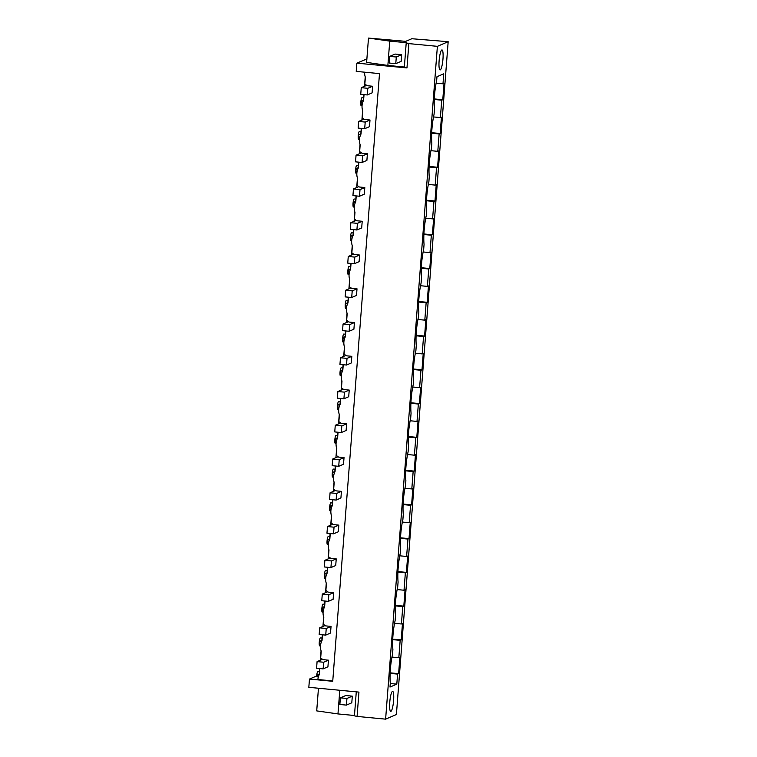 <?xml version="1.0" encoding="UTF-8"?>
<svg xmlns="http://www.w3.org/2000/svg" width="757" height="757" viewBox="0 0 757 757"><rect width="100%" height="100%" fill="white"/><g stroke="black" fill="none" stroke-linecap="round" stroke-linejoin="round"><path stroke-width="1.14" d="M385.616 719.15L437.385 46.338L448.172 41.701L396.403 714.513L385.616 719.15L357.077 716.425L358.95 692.106L308.828 687.318L309.462 679.076L332.73 681.3L379.494 73.609L356.225 71.385L356.859 63.153L406.973 67.931L404.333 67.345L406.206 43.026L406.85 42.742L389.741 41.115L387.868 65.433L404.361 67.013M389.741 41.115L368.489 38.077L366.615 62.396L387.868 65.433M356.859 63.153L366.88 58.942M437.385 46.338L408.846 43.613L406.973 67.931M448.172 41.701L411.817 38.73L405.714 41.351L368.489 38.077M395.779 63.664L401.153 61.345L401.664 54.703L395.116 54.078L389.732 56.387L396.29 57.012L395.779 63.664L389.221 63.039L389.732 56.387M408.846 43.613L406.206 43.026M392.448 691.406A10.049 1.845 95.5 0 0 389.808 701.701A10.049 1.845 95.5 0 0 390.726 711.372A10.049 1.845 95.5 0 0 390.915 711.343A10.049 1.845 95.5 0 0 393.564 701.048A10.049 1.845 95.5 0 0 392.637 691.378A10.049 1.845 95.5 0 0 392.448 691.406M397.567 674.109L398.617 673.664L399.876 657.294L398.825 657.748L400.169 640.356L401.21 639.902L402.469 623.541L401.428 623.986L402.762 606.594L403.812 606.139L405.071 589.779L404.02 590.223L405.364 572.831L406.405 572.377L407.663 556.017L406.623 556.461L407.957 539.069L409.007 538.624L410.266 522.254L409.215 522.708L410.559 505.307L411.6 504.862L412.858 488.492L411.817 488.946L413.152 471.554L414.202 471.1L415.461 454.739L414.41 455.184L415.754 437.792L416.795 437.338L418.053 420.977L417.012 421.422L418.347 404.03L419.397 403.576L420.655 387.215L419.605 387.66L420.949 370.268L421.99 369.823L423.248 353.453L422.207 353.907L423.542 336.505L424.592 336.061L425.85 319.691L424.809 320.145L426.144 302.753L427.185 302.298L428.453 285.938L427.402 286.383L428.746 268.99L429.787 268.536L431.045 252.176L430.004 252.62L431.339 235.228L432.389 234.774L433.647 218.413L432.597 218.858L433.941 201.466L434.982 201.021L436.24 184.651L435.199 185.105L436.534 167.704L437.584 167.259L438.842 150.889L437.792 151.343L439.136 133.942L440.177 133.497L441.435 117.136L440.394 117.581L441.728 100.189L442.779 99.735L444.037 83.374L442.987 83.819L443.763 73.798L436.969 76.722L436.675 80.516A22.104 4.05 95.5 0 0 434.452 109.339L434.073 114.269A22.104 4.05 95.5 0 0 431.859 143.101L431.481 148.031A22.104 4.05 95.5 0 0 429.257 176.864L428.878 181.794A22.104 4.05 95.5 0 0 426.664 210.626L426.286 215.556A22.104 4.05 95.5 0 0 424.062 244.388L423.683 249.318A22.104 4.05 95.5 0 0 421.469 278.141L421.091 283.071A22.104 4.05 95.5 0 0 418.867 311.903L418.489 316.833A22.104 4.05 95.5 0 0 416.274 345.665L415.886 350.595A22.104 4.05 95.5 0 0 413.672 379.427L413.294 384.357A22.104 4.05 95.5 0 0 411.07 413.19L410.691 418.119A22.104 4.05 95.5 0 0 408.477 446.942L408.099 451.872A22.104 4.05 95.5 0 0 405.875 480.704L405.497 485.634A22.104 4.05 95.5 0 0 403.282 514.467L402.904 519.397A22.104 4.05 95.5 0 0 400.68 548.229L400.302 553.159A22.104 4.05 95.5 0 0 398.087 581.991L397.709 586.921A22.104 4.05 95.5 0 0 395.485 615.744L395.107 620.674A22.104 4.05 95.5 0 0 392.892 649.506L392.514 654.436A22.104 4.05 95.5 0 0 390.29 683.268L389.997 687.063L396.8 684.139L397.567 674.109L390.12 673.399M440.271 69.899A10.049 1.845 95.5 0 0 442.921 59.604A10.049 1.845 95.5 0 0 441.993 49.924A10.049 1.845 95.5 0 0 441.804 49.962A10.049 1.845 95.5 0 0 439.164 60.257A10.049 1.845 95.5 0 0 440.082 69.928A10.049 1.845 95.5 0 0 440.271 69.899M442.987 83.819L436.117 83.166M442.779 99.735L434.3 98.93M441.728 100.189L434.281 99.479M440.394 117.581L433.524 116.928M365.224 76.864L364.505 86.279M363.862 94.625L363.388 100.719M363.218 101.088L361.392 100.918L361.089 104.901L362.12 105.005M362.631 110.626L361.903 120.041M361.259 128.378L360.796 134.481M360.616 134.85L358.799 134.67L358.487 138.663L359.528 138.758M360.029 144.388L359.31 153.794M358.667 162.14L358.193 168.243M358.023 168.612L356.197 168.433L355.894 172.426L356.925 172.52M357.436 178.15L356.708 187.556M356.064 195.902L355.601 202.005M355.421 202.365L353.604 202.195L353.292 206.178L354.333 206.282M354.834 211.913L354.106 221.318M353.472 229.664L352.999 235.768M352.828 236.127L351.002 235.957L350.699 239.941L351.731 240.045M352.232 245.665L351.513 255.081M350.87 263.427L350.396 269.52M350.226 269.889L348.409 269.719L348.097 273.703L349.138 273.807M349.639 279.428L348.911 288.843M348.277 297.179L347.804 303.283M347.633 303.652L345.807 303.472L345.504 307.465L346.536 307.56M347.037 313.19L346.318 322.605M345.675 330.941L345.201 337.045M345.031 337.414L343.214 337.234L342.902 341.227L343.943 341.322M344.444 346.952L343.716 356.358M343.082 364.704L342.609 370.807M342.438 371.167L340.612 370.996L340.309 374.98L341.341 375.084M341.842 380.714L341.123 390.12M340.48 398.466L340.007 404.569M339.836 404.929L338.01 404.758L337.707 408.742L338.739 408.846M339.25 414.467L338.521 423.882M337.877 432.228L337.414 438.331M337.243 438.691L335.417 438.521L335.114 442.504L336.146 442.608M336.647 448.229L335.928 457.644M335.285 465.981L334.812 472.084M334.641 472.453L332.815 472.273L332.512 476.267L333.544 476.361M334.055 481.991L333.326 491.407M332.683 499.743L332.219 505.846M332.049 506.215L330.222 506.036L329.91 510.029L330.951 510.123M331.452 515.754L330.733 525.159M330.09 533.505L329.617 539.609M329.446 539.968L327.62 539.798L327.317 543.781L328.349 543.886M328.86 549.516L328.131 558.921M327.488 567.267L327.024 573.371M326.854 573.73L325.027 573.56L324.715 577.544L325.756 577.648M326.258 583.269L325.538 592.684M324.895 601.03L324.422 607.133M324.251 607.493L322.425 607.322L322.122 611.306L323.154 611.41M323.665 617.031L322.936 626.446M322.293 634.782L321.829 640.886M321.649 641.255L319.833 641.084L319.52 645.068L320.561 645.163M321.063 650.793L320.343 660.208M319.7 668.545L319.227 674.648M319.057 675.017L317.23 674.837L317.079 676.834L318.347 676.957M364.637 72.189A13.399 13.106 -113.3 0 0 365.366 77.29L364.846 84.055L367.183 85.721L372.595 86.241L372.084 92.884L367.287 94.947L360.739 94.322L361.25 87.68L366.662 85.352M364.032 94.634L363.587 100.331A13.399 13.106 -113.3 0 0 362.764 111.052L362.243 117.818L364.581 119.483L370.003 120.003L369.492 126.646L364.694 128.709L358.137 128.084L358.648 121.442L364.06 119.114M361.43 128.397L360.994 134.093A13.399 13.106 -113.3 0 0 360.171 144.814L359.651 151.58L361.988 153.245L367.4 153.756L366.89 160.408L362.092 162.471L355.544 161.847L356.055 155.194L361.458 152.867M358.837 162.159L358.392 167.846A13.399 13.106 -113.3 0 0 357.569 178.576L357.049 185.342L359.386 187.007L364.808 187.518L364.297 194.171L359.499 196.233L352.942 195.609L353.453 188.957L358.865 186.629M356.235 195.921L355.799 201.608A13.399 13.106 -113.3 0 0 354.976 212.339L354.456 219.095L356.793 220.76L362.206 221.281L361.695 227.923L356.897 229.986L350.349 229.362L350.86 222.719L356.263 220.391M353.642 229.683L353.197 235.37A13.399 13.106 -113.3 0 0 352.374 246.091L351.854 252.857L354.191 254.522L359.613 255.043L359.102 261.685L354.304 263.748L347.747 263.124L348.258 256.481L353.67 254.153M351.04 263.436L350.605 269.132A13.399 13.106 -113.3 0 0 349.781 279.853L349.261 286.619L351.598 288.285L357.011 288.805L356.5 295.448L351.702 297.51L345.154 296.886L345.665 290.243L351.068 287.915M348.447 297.198L348.002 302.895A13.399 13.106 -113.3 0 0 347.179 313.616L346.659 320.381L348.996 322.047L354.418 322.558L353.907 329.21L349.109 331.273L342.552 330.648L343.063 323.996L348.475 321.668M345.845 330.96L345.41 336.647A13.399 13.106 -113.3 0 0 344.586 347.378L344.066 354.144L346.403 355.809L351.816 356.32L351.305 362.972L346.507 365.035L339.95 364.41L340.47 357.758L345.873 355.43M343.252 364.723L342.807 370.41A13.399 13.106 -113.3 0 0 341.984 381.14L341.464 387.896L343.801 389.562L349.223 390.082L348.712 396.725L343.915 398.797L337.357 398.163L337.868 391.52L343.281 389.193M340.65 398.485L340.215 404.172A13.399 13.106 -113.3 0 0 339.391 414.902L338.871 421.658L341.199 423.324L346.621 423.844L346.11 430.487L341.312 432.55L334.755 431.925L335.266 425.283L340.678 422.955M338.048 432.238L337.613 437.934A13.399 13.106 -113.3 0 0 336.789 448.655L336.269 455.421L338.606 457.086L344.028 457.607L343.517 464.249L338.72 466.312L332.162 465.687L332.673 459.045L338.086 456.717M335.455 466L335.02 471.696A13.399 13.106 -113.3 0 0 334.187 482.417L333.667 489.183L336.004 490.848L341.426 491.369L340.915 498.011L336.117 500.074L329.56 499.45L330.071 492.798L335.483 490.47M332.853 499.762L332.418 505.449A13.399 13.106 -113.3 0 0 331.594 516.179L331.074 522.945L333.411 524.61L338.833 525.121L338.313 531.774L333.525 533.836L326.967 533.212L327.478 526.56L332.891 524.232M330.26 533.524L329.825 539.211A13.399 13.106 -113.3 0 0 328.992 549.942L328.472 556.698L330.809 558.363L336.231 558.884L335.72 565.526L330.923 567.599L324.365 566.965L324.876 560.322L330.289 557.994M327.658 567.286L327.223 572.973A13.399 13.106 -113.3 0 0 326.399 583.704L325.879 590.46L328.216 592.125L333.629 592.646L333.118 599.289L328.32 601.351L321.772 600.727L322.283 594.084L327.696 591.756M325.065 601.039L324.63 606.736A13.399 13.106 -113.3 0 0 323.797 617.457L323.277 624.222L325.614 625.888L331.036 626.408L330.525 633.051L325.728 635.114L319.17 634.489L319.681 627.846L325.094 625.519M322.463 634.801L322.028 640.498A13.399 13.106 -113.3 0 0 321.205 651.219L320.684 657.984L323.021 659.65L328.434 660.17L327.923 666.813L323.125 668.876L316.577 668.251L317.088 661.599L322.501 659.271M319.87 668.563L319.426 674.26A13.399 13.106 -113.3 0 0 317.902 679.512L332.758 680.931M363.426 100.236L361.392 100.918M362.054 105.8L361.212 105.725A4.022 0.738 -84.5 0 1 360.777 104.002A4.022 0.738 -84.5 0 1 360.824 102.053A4.022 0.738 -84.5 0 1 361.089 100.009A4.022 0.738 -84.5 0 1 361.978 97.719L363.606 97.88M440.177 133.497L431.708 132.693M439.136 133.942L431.679 133.232M437.792 151.343L430.922 150.681M360.834 133.998L358.799 134.67M359.452 139.562L358.619 139.487A4.022 0.738 -84.5 0 1 358.184 137.765A4.022 0.738 -84.5 0 1 358.231 135.815A4.022 0.738 -84.5 0 1 358.487 133.771A4.022 0.738 -84.5 0 1 359.376 131.481L361.013 131.633M437.584 167.259L429.105 166.445M436.534 167.704L429.087 166.994M435.199 185.105L428.32 184.443M358.231 167.761L356.197 168.433M356.85 173.325L356.017 173.239A4.022 0.738 -84.5 0 1 355.582 171.517A4.022 0.738 -84.5 0 1 355.629 169.568A4.022 0.738 -84.5 0 1 355.894 167.534A4.022 0.738 -84.5 0 1 356.784 165.244L358.411 165.395M434.982 201.021L426.513 200.208M433.941 201.466L426.484 200.756M432.597 218.858L425.727 218.205M355.639 201.523L353.604 202.195M354.257 207.087L353.424 207.002A4.022 0.738 -84.5 0 1 352.989 205.279A4.022 0.738 -84.5 0 1 353.036 203.33A4.022 0.738 -84.5 0 1 353.292 201.296A4.022 0.738 -84.5 0 1 354.181 199.006L355.818 199.157M432.389 234.774L423.911 233.97M431.339 235.228L423.892 234.519M430.004 252.62L423.125 251.967M353.036 235.276L351.002 235.957M351.655 240.84L350.822 240.764A4.022 0.738 -84.5 0 1 350.387 239.042A4.022 0.738 -84.5 0 1 350.434 237.092A4.022 0.738 -84.5 0 1 350.69 235.058A4.022 0.738 -84.5 0 1 351.589 232.759L353.216 232.919M429.787 268.536L421.318 267.732M428.746 268.99L421.289 268.281M427.402 286.383L420.532 285.73M350.434 269.038L348.409 269.719M349.062 274.602L348.229 274.526A4.022 0.738 -84.5 0 1 347.785 272.804A4.022 0.738 -84.5 0 1 347.842 270.855A4.022 0.738 -84.5 0 1 348.097 268.82A4.022 0.738 -84.5 0 1 348.986 266.521L350.623 266.682M427.185 302.298L418.716 301.494M426.144 302.753L418.697 302.034M424.809 320.145L417.93 319.492M347.842 302.8L345.807 303.472M346.46 308.364L345.627 308.288A4.022 0.738 -84.5 0 1 345.192 306.566A4.022 0.738 -84.5 0 1 345.239 304.617A4.022 0.738 -84.5 0 1 345.495 302.573A4.022 0.738 -84.5 0 1 346.394 300.283L348.021 300.434M424.592 336.061L416.123 335.247M423.542 336.505L416.095 335.796M422.207 353.907L415.338 353.245M345.239 336.562L343.214 337.234M343.867 342.126L343.035 342.041A4.022 0.738 -84.5 0 1 342.59 340.328A4.022 0.738 -84.5 0 1 342.647 338.37A4.022 0.738 -84.5 0 1 342.902 336.335A4.022 0.738 -84.5 0 1 343.792 334.045L345.429 334.197M421.99 369.823L413.521 369.009M420.949 370.268L413.502 369.558M419.605 387.66L412.735 387.007M342.647 370.324L340.612 370.996M341.265 375.888L340.432 375.803A4.022 0.738 -84.5 0 1 339.997 374.081A4.022 0.738 -84.5 0 1 340.044 372.132A4.022 0.738 -84.5 0 1 340.3 370.097A4.022 0.738 -84.5 0 1 341.199 367.807L342.826 367.959M419.397 403.576L410.928 402.771M418.347 404.03L410.9 403.32M417.012 421.422L410.143 420.769M340.044 404.077L338.01 404.758M338.672 409.641L337.83 409.565A4.022 0.738 -84.5 0 1 337.395 407.843A4.022 0.738 -84.5 0 1 337.452 405.894A4.022 0.738 -84.5 0 1 337.707 403.86A4.022 0.738 -84.5 0 1 338.597 401.56L340.234 401.721M416.795 437.338L408.326 436.534M415.754 437.792L408.307 437.082M414.41 455.184L407.54 454.531M337.452 437.839L335.417 438.521M336.07 443.403L335.237 443.328A4.022 0.738 -84.5 0 1 334.802 441.605A4.022 0.738 -84.5 0 1 334.849 439.656A4.022 0.738 -84.5 0 1 335.105 437.622A4.022 0.738 -84.5 0 1 336.004 435.322L337.631 435.483M414.202 471.1L405.733 470.296M413.152 471.554L405.705 470.835M411.817 488.946L404.948 488.293M334.849 471.602L332.815 472.273M333.477 477.165L332.635 477.09A4.022 0.738 -84.5 0 1 332.2 475.368A4.022 0.738 -84.5 0 1 332.257 473.418A4.022 0.738 -84.5 0 1 332.512 471.374A4.022 0.738 -84.5 0 1 333.402 469.085L335.029 469.236M411.6 504.862L403.131 504.048M410.559 505.307L403.112 504.597M409.215 522.708L402.346 522.046M332.257 505.364L330.222 506.036M330.875 510.928L330.043 510.843A4.022 0.738 -84.5 0 1 329.607 509.13A4.022 0.738 -84.5 0 1 329.655 507.171A4.022 0.738 -84.5 0 1 329.91 505.137A4.022 0.738 -84.5 0 1 330.809 502.847L332.437 502.998M409.007 538.624L400.538 537.811M407.957 539.069L400.51 538.359M406.623 556.461L399.753 555.808M329.655 539.126L327.62 539.798M328.283 544.69L327.44 544.605A4.022 0.738 -84.5 0 1 327.005 542.883A4.022 0.738 -84.5 0 1 327.062 540.933A4.022 0.738 -84.5 0 1 327.317 538.899A4.022 0.738 -84.5 0 1 328.207 536.609L329.834 536.76M406.405 572.377L397.936 571.573M405.364 572.831L397.917 572.122M404.02 590.223L397.151 589.571M327.062 572.879L325.027 573.56M325.68 578.443L324.848 578.367A4.022 0.738 -84.5 0 1 324.412 576.645A4.022 0.738 -84.5 0 1 324.46 574.695A4.022 0.738 -84.5 0 1 324.715 572.661A4.022 0.738 -84.5 0 1 325.614 570.362L327.242 570.523M403.812 606.139L395.343 605.335M402.762 606.594L395.315 605.884M401.428 623.986L394.558 623.333M324.46 606.641L322.425 607.322M323.088 612.205L322.245 612.129A4.022 0.738 -84.5 0 1 321.81 610.407A4.022 0.738 -84.5 0 1 321.867 608.458A4.022 0.738 -84.5 0 1 322.122 606.423A4.022 0.738 -84.5 0 1 323.012 604.124L324.639 604.285M401.21 639.902L392.741 639.097M400.169 640.356L392.713 639.637M398.825 657.748L391.956 657.095M321.867 640.403L319.833 641.084M320.485 645.967L319.653 645.891A4.022 0.738 -84.5 0 1 319.217 644.169A4.022 0.738 -84.5 0 1 319.265 642.22A4.022 0.738 -84.5 0 1 319.52 640.176A4.022 0.738 -84.5 0 1 320.419 637.886L322.047 638.037M398.617 673.664L390.139 672.85M390.271 683.514L396.8 684.139M319.265 674.165L317.23 674.837M317.145 676.02L316.672 675.982A4.022 0.738 -84.5 0 1 316.928 673.938A4.022 0.738 -84.5 0 1 317.817 671.648L319.445 671.8M309.462 679.076L316.672 675.982M339.789 690.27L337.972 713.927L316.71 710.889L318.46 688.236M337.972 713.927L354.465 715.497M346.422 705.108L351.797 702.799L352.308 696.147L345.76 695.522L340.376 697.84L346.933 698.465L346.422 705.108L339.865 704.483L340.376 697.84M357.077 716.425L354.437 715.838L356.282 691.851M372.595 86.241L367.798 88.304L361.25 87.68M367.798 88.304L367.287 94.947M370.003 120.003L365.205 122.066L358.648 121.442M365.205 122.066L364.694 128.709M367.4 153.756L362.603 155.828L356.055 155.194M362.603 155.828L362.092 162.471M364.808 187.518L360.01 189.581L353.453 188.957M360.01 189.581L359.499 196.233M362.206 221.281L357.408 223.343L350.86 222.719M357.408 223.343L356.897 229.986M359.613 255.043L354.815 257.106L348.258 256.481M354.815 257.106L354.304 263.748M357.011 288.805L352.213 290.868L345.665 290.243M352.213 290.868L351.702 297.51M354.418 322.558L349.62 324.63L343.063 323.996M349.62 324.63L349.109 331.273M351.816 356.32L347.018 358.383L340.47 357.758M347.018 358.383L346.507 365.035M349.223 390.082L344.426 392.145L337.868 391.52M344.426 392.145L343.915 398.797M346.621 423.844L341.823 425.907L335.266 425.283M341.823 425.907L341.312 432.55M344.028 457.607L339.231 459.669L332.673 459.045M339.231 459.669L338.72 466.312M341.426 491.369L336.628 493.432L330.071 492.798M336.628 493.432L336.117 500.074M338.833 525.121L334.036 527.184L327.478 526.56M334.036 527.184L333.525 533.836M336.231 558.884L331.434 560.946L324.876 560.322M331.434 560.946L330.923 567.599M333.629 592.646L328.841 594.709L322.283 594.084M328.841 594.709L328.32 601.351M331.036 626.408L326.239 628.471L319.681 627.846M326.239 628.471L325.728 635.114M328.434 660.17L323.636 662.233L317.088 661.599M323.636 662.233L323.125 668.876M367.06 56.538L367.571 49.896M401.664 54.703L396.29 57.012M317.703 697.992L318.214 691.34M352.308 696.147L346.933 698.465"/></g></svg>
